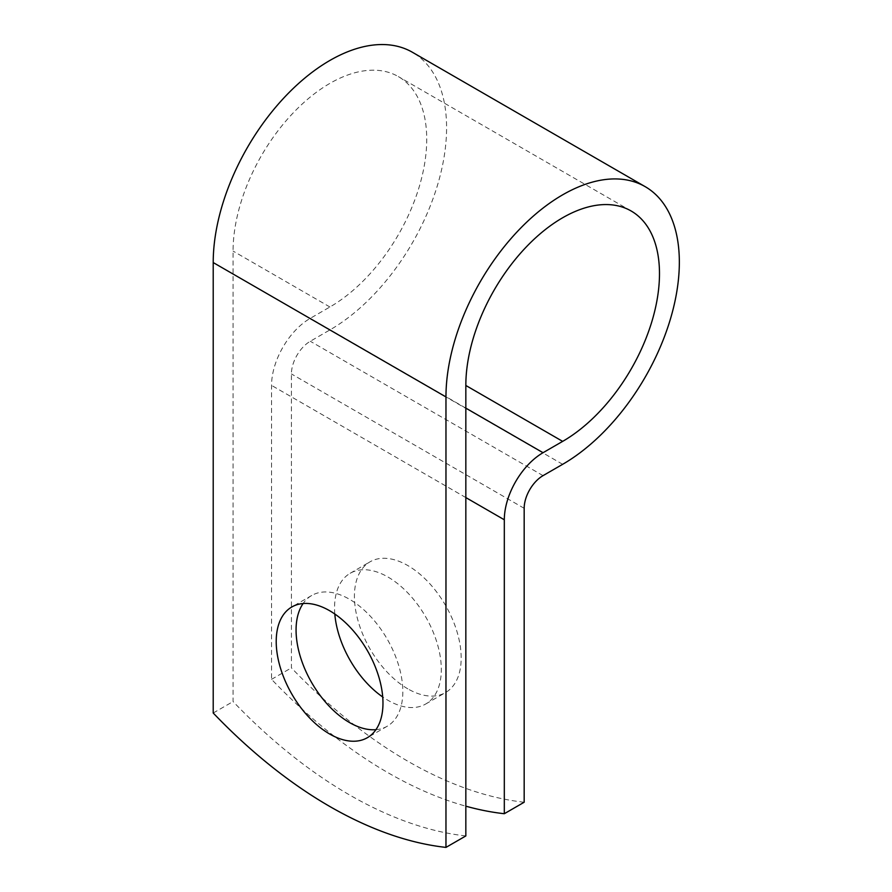 <?xml version="1.0" encoding="UTF-8"?>
<svg xmlns="http://www.w3.org/2000/svg" width="892" height="892" viewBox="0 0 892 892"><rect width="100%" height="100%" fill="white"/><g stroke="black" fill="none" stroke-linecap="round" stroke-linejoin="round"><path stroke-width="0.67" stroke-dasharray="4.46 3.34" d="M375.933 729.678A75.486 43.585 -120 0 0 387.195 726.244A75.486 43.585 -120 0 0 398.769 665.755A75.486 43.585 -120 0 0 349.452 599.234A75.486 43.585 -120 0 0 311.709 595.488A75.486 43.585 -120 0 0 303.113 603.527M407.8 688.825A75.486 43.585 60 0 1 358.484 622.304A75.486 43.585 60 0 1 370.057 561.804A75.486 43.585 60 0 1 407.8 565.55A75.486 43.585 60 0 1 457.117 632.071A75.486 43.585 60 0 1 445.543 692.56A75.486 43.585 60 0 1 407.8 688.825M334.812 614.008A75.486 43.585 60 0 1 350.188 573.277A75.486 43.585 60 0 1 387.942 577.013A75.486 43.585 60 0 1 437.247 643.533A75.486 43.585 60 0 1 425.685 704.022A75.486 43.585 60 0 1 387.942 700.287A75.486 43.585 60 0 1 382.713 696.975M465.836 835.938A438.886 253.395 60 0 1 233.08 701.547L233.08 251.087A136.933 79.065 120 0 1 292.844 113.284A136.933 79.065 120 0 1 398.367 76.6A136.933 79.065 120 0 1 419.363 186.328A136.933 79.065 120 0 1 329.906 306.993L310.293 318.321A54.769 31.621 -60 0 0 271.558 385.4L271.558 679.336A438.886 253.395 -120 0 0 465.836 806.178M524.173 802.242A438.886 253.395 60 0 1 291.416 667.863L291.416 373.938A26.682 15.409 -60 0 1 310.293 341.257L329.906 329.928A165.02 95.277 120 0 0 437.704 184.51A165.02 95.277 120 0 0 412.416 52.271M213.21 713.02L233.08 701.547M271.558 679.336L291.416 667.863M329.906 306.993L233.08 251.087M465.836 497.569L271.558 385.4M524.173 508.317L291.416 373.938M465.836 408.123L310.293 318.321M543.05 475.637L310.293 341.257M562.662 464.308L329.906 329.928M311.709 595.488L291.851 606.961M350.188 573.277L370.057 561.804M631.123 210.98L398.367 76.6M425.685 704.022L445.543 692.56M387.195 726.244L367.337 737.706"/><path stroke-width="1.34" d="M329.594 610.697A75.486 43.585 -120 0 0 291.851 606.961A75.486 43.585 -120 0 0 280.278 667.45A75.486 43.585 -120 0 0 329.594 733.971A75.486 43.585 -120 0 0 367.337 737.706A75.486 43.585 -120 0 0 378.91 677.218A75.486 43.585 -120 0 0 329.594 610.697M303.113 603.527A75.486 43.585 -120 0 0 349.452 722.509A75.486 43.585 -120 0 0 375.933 729.678M382.713 696.975A75.486 43.585 60 0 1 334.812 614.008M465.836 806.178A438.886 253.395 -120 0 0 504.315 813.716L504.315 519.78A54.769 31.621 -60 0 1 543.05 452.701L562.662 441.373A136.933 79.065 120 0 0 652.119 320.707A136.933 79.065 120 0 0 631.123 210.98A136.933 79.065 120 0 0 525.6 247.664A136.933 79.065 120 0 0 465.836 385.478L465.836 835.938L445.967 847.4A438.886 253.395 60 0 1 213.21 713.02L213.21 262.56A165.02 95.277 120 0 1 285.25 96.481A165.02 95.277 120 0 1 412.416 52.271L645.172 186.651A165.02 95.277 120 0 0 518.007 230.872A165.02 95.277 120 0 0 445.967 396.94L445.967 847.4M504.315 813.716L524.173 802.242L524.173 508.317A26.682 15.409 -60 0 1 543.05 475.637L562.662 464.308A165.02 95.277 120 0 0 670.461 318.89A165.02 95.277 120 0 0 645.172 186.651M504.315 519.78L465.836 497.569M445.967 396.94L213.21 262.56M562.662 441.373L465.836 385.478M543.05 452.701L465.836 408.123"/></g></svg>
